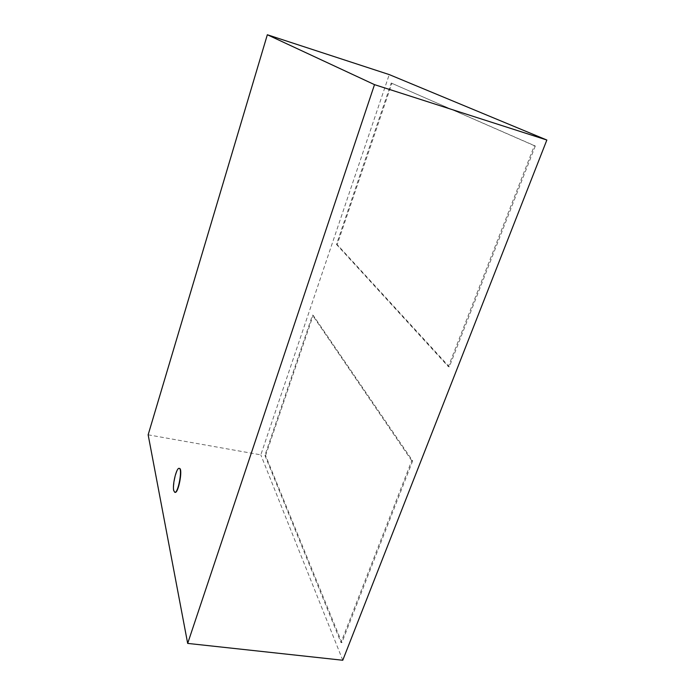 <?xml version="1.0" encoding="UTF-8"?>
<svg xmlns="http://www.w3.org/2000/svg" width="695" height="695" viewBox="0 0 695 695"><rect width="100%" height="100%" fill="white"/><g stroke="black" fill="none" stroke-linecap="round" stroke-linejoin="round"><path stroke-width="0.52" stroke-dasharray="3.48 2.61" d="M175.071 492.373L174.002 490.653C172.525 484.954 176.799 467.414 179.44 468.404M148.148 434.809L260.816 454.86L389.252 74.591M342.765 660.25L260.816 454.86M535.315 146.002L449.3 366.838L448.362 366.63L534.351 145.689L535.315 146.002L391.216 83.035L336.484 244.397L337.179 244.579L391.937 83.27M534.351 145.689L391.216 83.035M449.3 366.838L337.179 244.579M336.484 244.397L448.362 366.63M412.656 460.898L341.87 642.64L340.984 642.536L411.744 460.733L412.656 460.898L313.176 315.304L312.489 315.139L264.917 455.399L265.586 455.512L313.176 315.304M411.744 460.733L312.489 315.139M341.87 642.64L265.586 455.512M264.917 455.399L340.984 642.536"/><path stroke-width="1.04" d="M173.724 490.609L174.784 492.329C178.207 493.511 182.785 468.274 179.162 468.361C176.521 467.361 172.247 484.91 173.724 490.609M179.162 468.361L179.44 468.404C183.072 468.326 178.493 493.554 175.071 492.373L174.784 492.329M546.852 140.025L342.765 660.25L187.676 643.405L374.509 84.642L546.852 140.025L389.252 74.591L267.34 34.75L148.148 434.809L187.676 643.405M374.509 84.642L267.34 34.75"/></g></svg>

